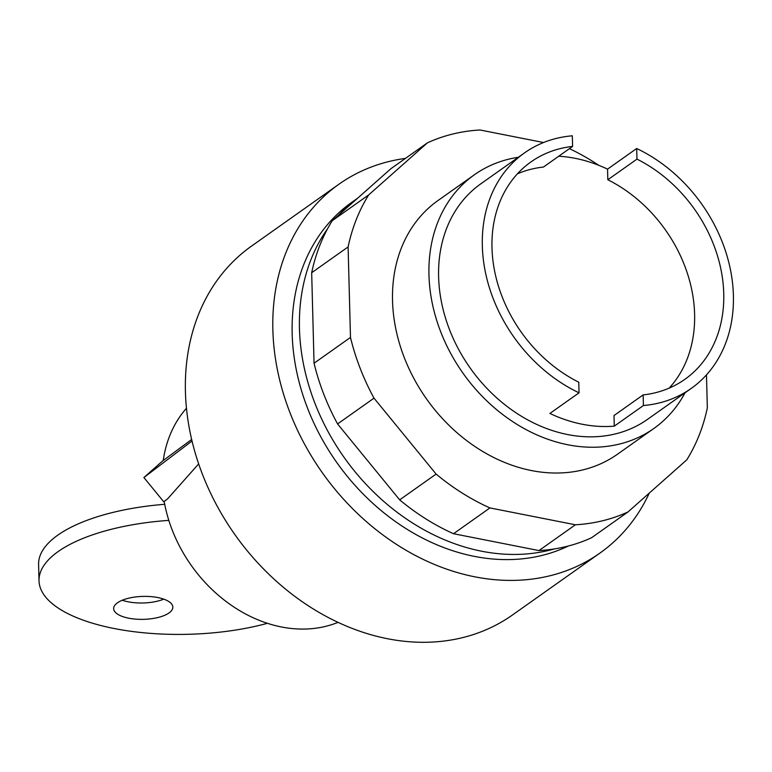 <?xml version="1.0" encoding="UTF-8"?>
<svg xmlns="http://www.w3.org/2000/svg" width="772" height="772" viewBox="0 0 772 772"><rect width="100%" height="100%" fill="white"/><g stroke="black" fill="none" stroke-linecap="round" stroke-linejoin="round"><path stroke-width="1.16" d="M685.053 392.794A155.384 123.925 -125.3 0 1 653.923 428.431A155.384 123.925 -125.3 0 1 510.417 420.093A155.384 123.925 -125.3 0 1 428.962 274.938A155.384 123.925 -125.3 0 1 474.375 174.781A155.384 123.925 -125.3 0 1 518.33 157.266M558.716 156.233A144.287 115.076 -125.3 0 1 607.545 169.136L636.688 148.504A144.287 115.076 -125.3 0 1 733.4 295.425A144.287 115.076 -125.3 0 1 691.22 388.432L647.505 419.37A144.287 115.076 -125.3 0 1 514.248 411.63A144.287 115.076 -125.3 0 1 438.612 276.839A144.287 115.076 -125.3 0 1 480.792 183.842L524.506 152.895A144.287 115.076 -125.3 0 1 572.313 135.804L572.592 146.419L543.449 167.051A133.18 106.227 -125.3 0 0 517.443 173.816M691.22 388.432A144.287 115.076 -125.3 0 1 643.423 405.522L614.271 426.144A144.287 115.076 -125.3 0 1 549.896 413.445L579.039 392.813A144.287 115.076 -125.3 0 1 482.326 245.892A144.287 115.076 -125.3 0 1 524.506 152.895M579.039 392.813L578.768 382.208A133.18 106.227 -125.3 0 1 495.161 273.674A133.18 106.227 -125.3 0 1 530.914 161.956A133.18 106.227 -125.3 0 1 572.592 146.419M607.545 169.136L607.825 179.751L636.968 159.119A133.18 106.227 -125.3 0 1 720.575 267.652A133.18 106.227 -125.3 0 1 684.812 379.37A133.18 106.227 -125.3 0 1 643.144 394.907L614.001 415.539L614.271 426.144M607.825 179.751A133.18 106.227 -125.3 0 1 669.15 388.133M643.144 394.907L643.423 405.522M636.688 148.504L636.968 159.119M474.375 174.781L437.946 200.566A155.384 123.925 54.7 0 0 392.533 300.723A155.384 123.925 54.7 0 0 473.989 445.878A155.384 123.925 54.7 0 0 617.494 454.216L653.923 428.431M575.401 524.786L489.94 507.928A210.872 168.19 -125.3 0 1 436.103 474.076L374.005 398.159A210.872 168.19 -125.3 0 1 350.478 337.441L348.104 246.934A210.872 168.19 -125.3 0 1 368.678 194.92L427.427 142.839L390.999 168.624L332.25 220.705A210.872 168.19 54.7 0 0 311.676 272.728L314.05 363.226A210.872 168.19 54.7 0 0 337.576 423.944L399.674 499.86A210.872 168.19 54.7 0 0 453.511 533.713L538.972 550.571A210.872 168.19 54.7 0 0 591.584 537.727L628.012 511.942A210.872 168.19 -125.3 0 1 575.401 524.786L538.972 550.571M368.678 194.92L332.25 220.705M348.104 246.934L311.676 272.728M350.478 337.441L314.05 363.226M374.005 398.159L337.576 423.944M436.103 474.076L399.674 499.86M489.94 507.928L453.511 533.713M706.476 374.864L707.335 407.848A210.872 168.19 -125.3 0 1 686.762 459.871L628.012 511.942M569.427 148.658A210.872 168.19 -125.3 0 1 598.773 165.314M427.427 142.839A210.872 168.19 -125.3 0 1 480.049 129.995L543.575 142.53M157.816 597.557A29.597 11.474 178.5 0 0 128.21 598.319A29.597 11.474 178.5 0 0 113.658 608.645A29.597 11.474 178.5 0 0 128.673 618.189A29.597 11.474 178.5 0 0 168.991 612.958A29.597 11.474 178.5 0 0 172.831 607.101A29.597 11.474 178.5 0 0 157.816 597.557M163.77 599.149A29.597 11.474 -1.5 0 1 128.249 601.822A29.597 11.474 -1.5 0 1 122.294 600.24M267.392 623.313A147.983 57.379 -1.5 0 1 116.958 629.055A147.983 57.379 -1.5 0 1 39.025 580.805A147.983 57.379 -1.5 0 1 168.817 520.376M164.697 504.29A147.983 57.379 178.5 0 0 38.6 564.438L39.025 580.805M649.31 493.067A225.935 180.204 -125.3 0 1 599.969 553.061L512.531 614.946A225.935 180.204 -125.3 0 1 303.869 602.826A225.935 180.204 -125.3 0 1 185.425 391.751A225.935 180.204 -125.3 0 1 251.469 246.133L338.908 184.238A225.935 180.204 -125.3 0 1 405.464 158.385M599.969 553.061A225.935 180.204 -125.3 0 1 391.298 540.94A225.935 180.204 -125.3 0 1 272.863 329.866A225.935 180.204 -125.3 0 1 338.908 184.238M568.317 546.016A203.731 162.496 -125.3 0 1 388.21 516.207A203.731 162.496 -125.3 0 1 292.173 333.678A203.731 162.496 -125.3 0 1 351.733 202.36L357.783 198.066M554.325 548.931A203.731 162.496 -125.3 0 1 299.459 328.525A203.731 162.496 -125.3 0 1 327.618 228.666M191.668 439.471L162.68 460.894L143.891 477.53L192.035 441.024M143.891 477.53L163.751 501.8L167.543 498.924L163.751 501.8M198.665 463.885L167.543 498.924M338.86 214.848A203.731 162.496 -125.3 0 1 357.716 198.134M163.249 460.459A133.421 106.42 -125.3 0 1 186.467 408.263M338.02 622.357A133.421 106.42 -125.3 0 1 164.253 501.897"/></g></svg>
